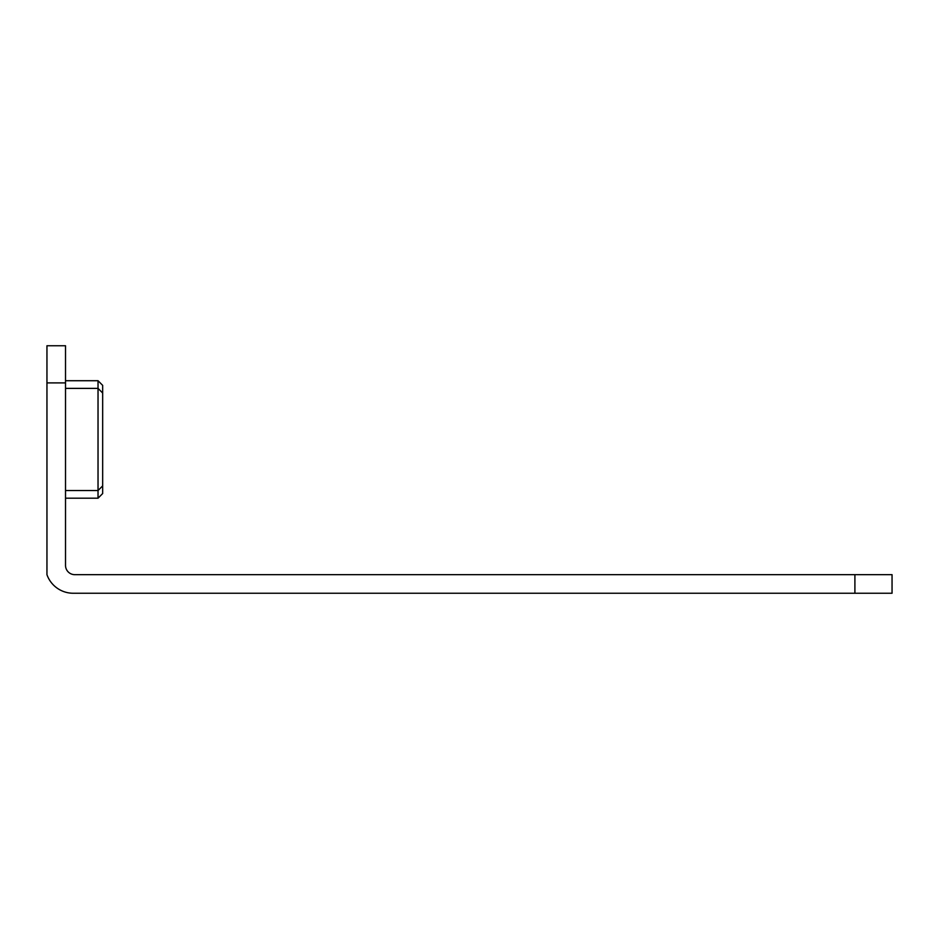 <?xml version="1.0" encoding="UTF-8"?>
<svg xmlns="http://www.w3.org/2000/svg" width="939" height="939" viewBox="0 0 939 939"><rect width="100%" height="100%" fill="white"/><g stroke="black" fill="none" stroke-linecap="round" stroke-linejoin="round"><path stroke-width="1.41" d="M46.95 382.901L46.95 574.668A27.865 27.865 0 0 0 73.242 593.248L892.05 593.248L892.05 574.668L74.815 574.668A9.284 9.284 0 0 1 65.519 565.384L65.519 382.901L46.95 382.901L46.95 345.752L65.519 345.752L65.519 382.901M102.668 485.886L102.668 385.366L98.032 380.718L98.032 498.198L102.668 493.55L102.668 485.886L98.032 490.534L65.519 490.534M854.901 574.668L854.901 593.248M65.519 380.718L98.032 380.718M65.519 498.198L98.032 498.198M102.668 393.03L98.032 388.382L65.519 388.382"/></g></svg>
